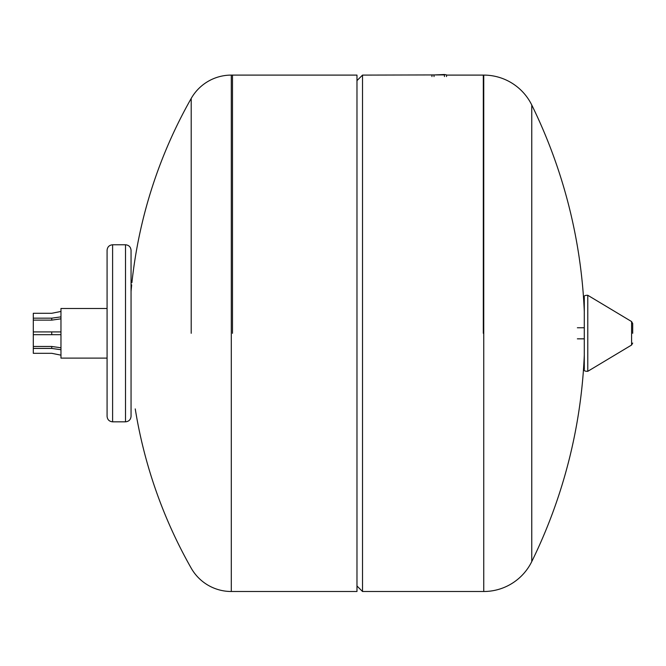 <?xml version="1.0" encoding="UTF-8"?>
<svg xmlns="http://www.w3.org/2000/svg" width="666" height="666" viewBox="0 0 666 666"><rect width="100%" height="100%" fill="white"/><g stroke="black" fill="none" stroke-linecap="round" stroke-linejoin="round"><path stroke-width="1" d="M125.516 244.772L112.604 244.772L112.604 421.828L125.516 421.828L125.516 244.772C128.879 245.105 130.719 246.944 131.052 250.308L131.052 333.3L131.052 250.308M107.076 308.491L60.964 308.491L60.964 358.108L107.076 358.108M131.052 416.292L131.052 333.3L131.052 416.292C130.719 419.655 128.879 421.495 125.516 421.828M232.484 333.3L232.484 75.1L232.484 333.3M135.248 408.916A475.832 475.832 0 0 0 191.2 568.148A46.104 46.104 0 0 0 231.302 591.5L231.302 75.1A46.104 46.104 0 0 0 191.2 98.451L191.2 333.3M231.302 75.1L356.976 75.1L356.976 591.5L231.302 591.5M483.308 333.3L483.308 75.1L483.308 333.3M356.976 80.628L362.512 75.1L362.512 591.5L483.749 591.5A53.488 53.488 0 0 0 531.768 561.58L531.768 105.02A53.488 53.488 0 0 0 483.749 75.1L446.528 75.1M584.29 333.3L584.29 297.261C583.699 295.92 584.865 295.263 587.778 295.279L587.778 371.32C584.865 371.337 583.699 370.679 584.29 369.339L584.29 333.3M632.7 333.3L632.7 323.543L632.7 333.3M446.528 76.573L446.528 74.908L444.48 74.5L434.94 74.908M444.455 76.573L444.455 74.908L362.512 75.1M431.951 76.573L431.951 74.908M60.964 316.866L51.74 318.173L33.3 318.173L33.3 313.286L51.74 313.286L60.964 311.447M60.964 331.918L33.3 331.918L33.3 320.13L51.74 320.13L60.964 318.823M51.74 318.173L51.74 320.13M33.3 318.173L33.3 320.13M33.3 331.918L33.3 334.682L60.964 334.682M51.74 331.918L51.74 334.682M60.964 347.777L51.74 346.47L33.3 346.47L33.3 348.426L51.74 348.426L60.964 349.733M33.3 346.47L33.3 334.682M51.74 346.47L51.74 348.426M60.964 355.153L51.74 353.313L33.3 353.313L33.3 348.426M632.7 343.057L631.584 345.038L631.584 321.561L587.778 295.279M434.032 76.573L434.032 74.908M483.749 591.5L483.749 75.1M112.604 421.828C109.241 421.495 107.401 419.655 107.076 416.292L107.076 250.308C107.401 246.944 109.241 245.105 112.604 244.772M191.2 98.451A475.832 475.832 0 0 0 131.91 282.634M131.677 284.873A475.832 475.832 0 0 0 131.052 291.442M356.976 585.972L362.512 591.5M584.29 327.764L577.372 327.764M584.29 338.836L577.372 338.836M631.584 321.561L632.7 323.543M631.584 345.038L587.778 371.32M531.768 561.58A518.248 518.248 0 0 0 584.29 355.153M584.29 311.447A518.248 518.248 0 0 0 531.768 105.02"/></g></svg>
